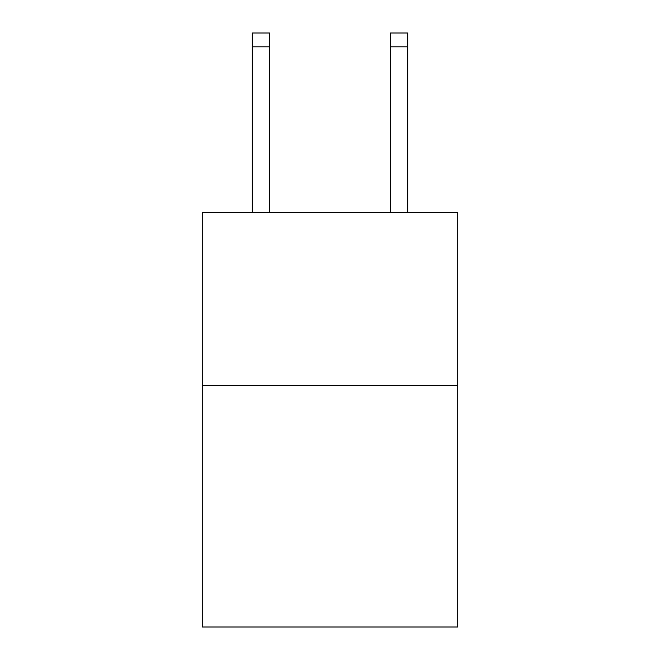 <?xml version="1.0" encoding="UTF-8"?>
<svg xmlns="http://www.w3.org/2000/svg" width="660" height="660" viewBox="0 0 660 660"><rect width="100%" height="100%" fill="white"/><g stroke="black" fill="none" stroke-linecap="round" stroke-linejoin="round"><path stroke-width="0.99" d="M457.751 385.308L457.751 627L202.249 627L202.249 212.677L457.751 212.677L457.751 385.308L202.249 385.308M269.577 212.677L269.577 46.81L252.318 46.81L252.318 33L269.577 33L269.577 46.81M252.318 212.677L252.318 46.81M407.682 212.677L407.682 33L390.423 33L390.423 212.677M390.423 46.81L407.682 46.81"/></g></svg>
